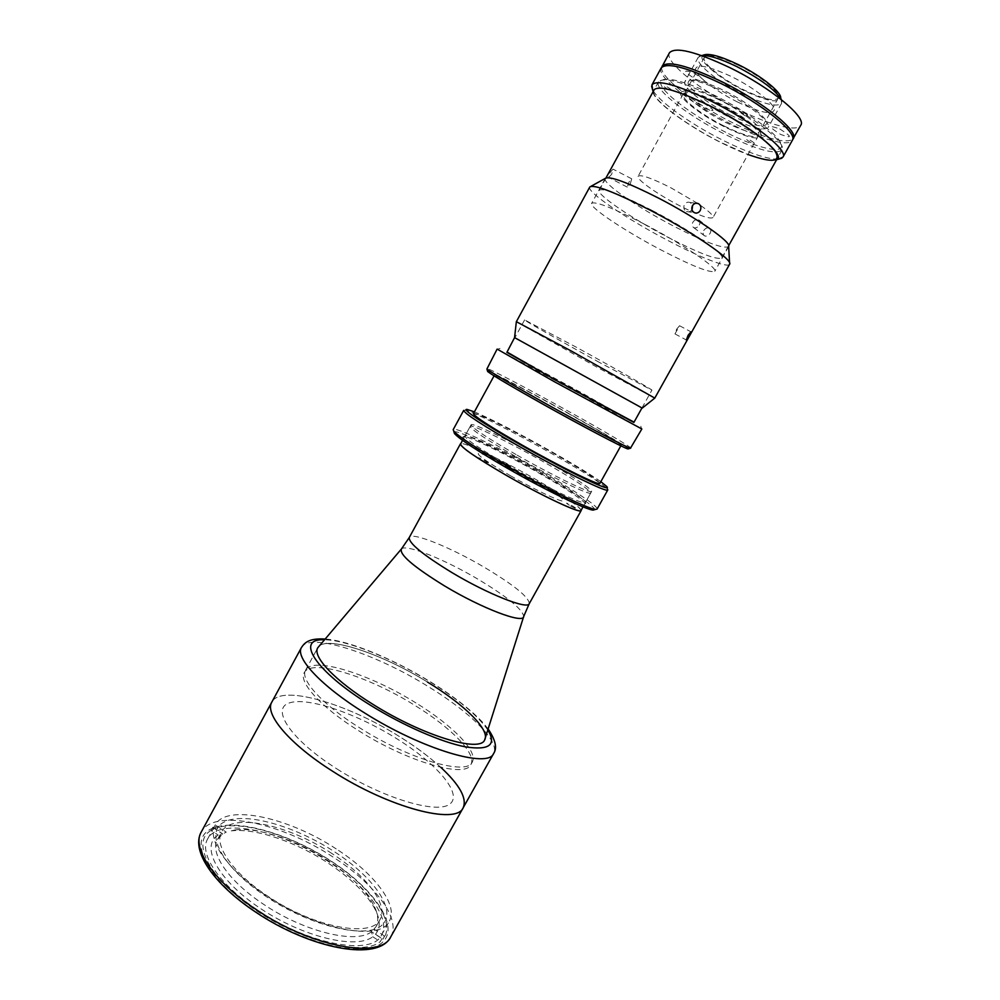 <?xml version="1.0" encoding="UTF-8"?>
<svg xmlns="http://www.w3.org/2000/svg" width="1000" height="1000" viewBox="0 0 1000 1000"><rect width="100%" height="100%" fill="white"/><g stroke="black" fill="none" stroke-linecap="round" stroke-linejoin="round"><path stroke-width="0.75" stroke-dasharray="5 3.75" d="M382.2 924.95C367.6 939.55 311.725 926.95 266.613 896.825C221.262 866.888 203.625 831.425 224.7 821.787C245.138 811.675 294.738 825.9 334.062 851.488C373.575 876.912 397.537 910.8 382.2 924.95M485.25 738.413C488.113 727.638 462.163 703.138 427.488 682.062C383.062 654.463 328.363 635.7 318.738 646.488M358.525 730.638C407.863 762.087 465.775 778.55 470.85 764.575C477.175 753.988 451.012 727.5 414.65 705.263C368.6 676.338 311.212 658.275 304.262 672.613C298.188 681.938 320.887 707.237 358.525 730.638M581.2 510.125C578.125 505.363 562.575 494.888 534.538 478.7C501.525 459.75 464.387 441.95 460.763 443.65M440.8 767.35C429.462 756.975 415.838 746.812 399.925 736.862C347.488 703.538 280.912 683.888 271.825 702.087C280.912 683.888 347.488 703.538 399.925 736.862C441.45 762.5 471.2 794.137 463.2 807.738M336.188 848.913C288.8 817.475 226.125 803.438 215.212 825.025C206.412 839.287 227.525 870.275 266.337 895.688C317.1 930.113 380.7 941.712 389.338 921.137C398.787 904.975 373.738 872.913 336.188 848.913M329 861.9C281.712 830.387 218.85 816.8 207.65 838.95C198.625 853.612 219.488 884.975 258.212 910.45C308.85 944.975 372.663 956.062 381.587 934.963C391.275 918.363 366.475 885.95 329 861.9M581.013 510.475C579.725 506.475 564.225 495.887 534.5 478.7C500.112 458.938 461.587 440.662 460.575 443.988M516.15 456.8C552.513 477.612 590.862 496.05 590.775 492.962C589.25 489.387 573.587 479.05 543.763 461.95C509.288 442.262 470.925 423.575 470.2 426.4C470.9 429.387 486.213 439.525 516.15 456.8M570.662 506.075C578.275 510.037 579 510.062 572.825 506.15C565.225 502.188 564.513 502.163 570.662 506.075M482.5 460.538C490.45 464.675 491.425 464.825 485.45 461C477.537 456.863 476.55 456.712 482.5 460.538M505.538 464.162C512.925 468.025 513.787 468.162 508.113 464.575C500.75 460.712 499.888 460.575 505.538 464.162M510.4 475.7C533.638 489.05 558.663 501.075 563.088 501.15C565.538 499.837 554.763 492.2 530.763 478.237C509.175 465.875 485.363 454.237 479.288 453.175C474.787 453.387 485.163 460.887 510.4 475.7M384.637 936.137L374.2 929.287L375.487 934.262C380.312 928.363 380.425 920.5 375.812 910.662C367.512 894.463 351.425 878.475 327.525 862.7C295.3 841.55 254.95 827.85 231.287 830.888L235.275 829.912C257.975 827 296.887 840.238 327.975 860.625C351.037 875.837 366.55 891.225 374.513 906.775C378.288 914.8 378.762 921.513 375.9 926.875L371.475 931.737C356.325 944.287 304.413 931.95 263.762 904.412C228.538 881.287 209.325 852.775 217.512 839.45L222.712 833.975L226.238 832.138L216.3 825.625L212.725 827.425L222.712 833.975L218.225 835.088C199.875 845.95 217.688 880.138 260.587 908.575C303.263 937.175 356.525 949.688 372.762 936.737L371.475 931.737L381.962 938.637L384.637 936.137L382.95 939.15C396.863 922.675 371.225 887.237 330.3 860.788C289.5 834.188 238.075 819.1 214.688 828.587L221.775 833.25M331.9 853.525C288.637 824.775 231.513 812.188 221.637 831.888C213.55 845.013 232.875 873.337 268.15 896.438C314.212 927.675 372.113 938.225 380.1 919.362C388.725 904.663 366.138 875.45 331.9 853.525M375.487 934.262L382.95 939.15M214.688 828.587L216.3 825.625M212.725 827.425L211.112 830.4L218.225 835.088M211.112 830.4C190.512 842 209.6 879.587 256.988 911.038C304.15 942.688 362.938 956.237 380.262 941.675L381.962 938.637M372.762 936.737L380.262 941.675M427.488 682.062C381.25 653.288 324.188 634.438 317.762 647.788L304.262 672.613M415.938 702.938C369.862 674.038 312.512 655.888 305.6 670.138C299.575 679.388 322.312 704.625 359.963 728.012C409.325 759.45 467.2 776 472.225 762.113C478.512 751.6 452.3 725.175 415.938 702.938M336.987 768.95C383.062 798.388 437.575 814.488 449.95 803.95C463.062 793.875 436.763 763.55 396.562 738.587C356.512 713.512 307.85 696.712 289.413 702.913C270.312 708.662 290.712 739.638 336.987 768.95M669.45 52.775C663.875 61.475 700.662 90.8 739.375 109.838C769.45 125 797.15 132.363 800.75 125.25M661.75 67.175C659.087 76.45 695.075 104.162 732.312 122.6C764.212 138.175 784.338 143.787 792.675 139.45M730.362 115.05C753.325 125.975 765.525 128.613 766.975 122.963C766.188 116.812 745.9 101.35 724.05 90.512C699.85 79.262 687.862 76.938 688.088 83.562C690.337 90.363 709.975 104.862 730.362 115.05M737.562 102.025C760.575 112.888 772.875 115.375 774.463 109.475C773.787 103.112 753.575 87.463 731.688 76.675C707.412 65.487 695.325 63.338 695.425 70.2C697.562 77.213 717.138 91.875 737.562 102.025M719.513 99.95C702.2 91.587 691.25 88.375 686.625 90.275L685.95 90.975C682.938 95.325 703.688 111.575 725.675 122.463C744.613 131.65 755.938 134.713 759.638 131.65L759.862 130.7C760.512 125.65 740.688 110.4 719.513 99.95M738.55 65.412C719.35 56.388 707.975 53.7 704.4 57.35C701.062 62.3 721.6 79.05 743.7 89.838C762.75 98.938 774.275 101.688 778.25 98.112C781.812 93.513 761.45 76.513 738.55 65.412M724.137 126.65C698.675 114.05 675.212 95.125 681.562 91.75C686.513 89.688 698.438 93.212 717.312 102.35C740.425 113.763 762.062 130.363 761.312 135.775C759.025 140.55 746.637 137.513 724.137 126.65M703.3 55.138C695.875 58.788 718.538 78.2 743.85 90.512C766.325 101.125 778.612 103.575 780.713 97.863M701.663 55.575L698.2 57.35C694.475 62.912 717.688 81.762 742.575 93.938C764.062 104.213 777.05 107.35 781.562 103.362L781.213 99.488M729.638 117.338C751.038 127.7 763.863 131.088 768.138 127.525C771.875 122.863 748.688 104.15 722.9 91.487C701.325 81.2 688.662 77.9 684.912 81.575C681.462 86.65 704.85 105.087 729.638 117.338M661.175 67.95C655.85 76.15 692.812 105.087 731.425 124.2C761.45 139.4 788.938 147.088 792.325 140.35M778.538 159.188C767.237 159.388 748.587 153.038 722.625 140.125C690.312 123.925 657.975 100.913 652.575 89.65M653.062 91.775C653.312 100.812 686.675 125.45 720.6 142.425C749.112 156.525 767.75 162.35 776.488 159.9M709.525 105.8C674.575 88.238 649.163 83.438 654.112 94.087C658.55 104.488 689.225 126.487 720.55 142.287L748.012 154.5M693.962 73.062C707.013 81.388 707.688 83.513 695.987 79.463C682.975 71.213 682.312 69.088 693.962 73.062M703.388 102.95C715.525 110.625 716.112 112.475 705.138 108.513C693.037 100.9 692.45 99.038 703.388 102.95M779.812 128.975C792.3 136.925 792.55 138.75 780.575 134.425C768.112 126.525 767.862 124.712 779.812 128.975M703.725 230.575C705.375 228.162 707.275 227.338 709.425 228.1C711.038 229.2 711.287 230.925 710.15 233.275C708.55 235.725 706.712 236.6 704.625 235.888C702.938 234.737 702.638 232.975 703.725 230.575M699.3 224.963C700.45 222.6 700.225 220.863 698.625 219.775C696.462 219.013 694.538 219.838 692.85 222.275C691.762 224.7 692.062 226.488 693.775 227.65C695.863 228.35 697.7 227.463 699.3 224.963M611.625 174.387L608.6 177.425L610.262 172.3L613.025 169.137L611.625 174.387M714.35 97.025C682.337 81.713 663.713 76.662 658.475 81.875C653.637 89.225 688.575 116.225 724.963 134.312C756.6 149.775 775.6 155.025 781.975 150.05C787.438 143.613 752.938 116.025 714.35 97.025M651.938 210.325C620.588 194.375 603.013 187.7 599.225 190.287C596.175 194.387 632.2 218.725 667.987 237.325C699.05 253.325 716.988 260.2 721.812 257.95C725.55 254.562 689.812 229.9 651.938 210.325M692.113 209.387C690.65 211.637 688.763 212.35 686.438 211.525C683.863 209.95 683.188 207.65 684.4 204.65C685.875 202.425 687.8 201.713 690.163 202.488L692.625 205.4M630.275 184.062L631.688 178.8L629.025 182.037L627.225 187.1L630.275 184.062M697.463 203.3L670.863 187.775C651.675 178.137 640.763 174.288 638.112 176.238C635.887 179.137 657.638 194.425 679.812 205.812C698.888 215.475 709.938 219.387 712.987 217.562C713.637 215.525 708.562 210.825 697.738 203.475M723.95 125.95C743.288 135.363 754.837 138.525 758.6 135.438C761.875 131.375 740.8 114.612 717.537 103.138C698.037 93.775 686.637 90.688 683.3 93.863C680.263 98.263 701.488 114.812 723.95 125.95M725.725 132.262C695.138 116.9 665.325 95.288 661.162 84.925C656.513 74.338 681.45 78.775 715.475 95.812C749.463 112.7 780.837 136.525 781.575 145.338C782.825 154.412 756.325 147.75 725.725 132.262M750.738 142.487C745.45 139.162 745.275 138.412 750.238 140.25C755.55 143.588 755.713 144.325 750.738 142.487M744.762 115.55C739.075 111.95 738.888 111.088 744.2 112.975C749.887 116.587 750.075 117.45 744.762 115.55M668.45 89.637C662.925 86.163 662.588 85.288 667.425 87.013C672.962 90.5 673.3 91.375 668.45 89.637M634.05 422.15L507.05 352.05M497.125 349.087L583.175 395.55L641.838 428.975M631.05 448.275C631.862 447.525 605.375 431.875 573.05 413.837C531.763 390.75 486.538 366.95 486.538 368.5M487.475 370.95C490.188 370.938 532.987 393.462 571.912 415.25C605.2 433.913 624.062 445.087 628.475 448.787M599.875 483.4C598.1 479.925 581.562 469.263 550.262 451.4C514.113 430.85 474.025 410.988 473.438 413.6M570.55 414.725C534.175 394.363 494.487 373.537 494.525 374.975C495.913 376.875 512.45 386.737 544.125 404.562C582.612 426.125 622.225 446.8 621.312 444.963C618.987 442.488 602.062 432.4 570.55 414.725M600.837 481.675C590.45 474.387 574.075 464.412 551.725 451.725C522.062 434.913 488.963 417.8 474.375 411.863M463.7 410.375L464.8 410.2C471.575 410.85 513.663 431.987 551.213 453.312C582.625 471.213 601.337 483.062 607.362 488.888L606.663 486.438M597.1 509.062C598.812 506.688 573.225 489.675 541.175 471.463C500.275 448.038 454.35 425.962 453.2 429.625M454 432.025C455.85 428.825 500.375 450.225 540 472.925C570.975 490.538 595.763 507.025 594.65 509.663M509.3 468.438C550.662 492.238 592.525 511.35 585.75 503.812C580.588 498.288 564.738 487.912 538.212 472.663C506.238 454.35 470.213 436.725 463.688 436.438C459.25 437.425 474.45 448.1 509.3 468.438M538.713 471.087C564.587 485.95 580.037 496.05 585.05 501.375L585.438 502.512C585.388 505.863 546.925 487.688 510.625 466.825C480.75 449.487 465.525 439.212 464.95 436L466.112 435.725C472.413 436.025 507.512 453.237 538.713 471.087M517.075 455.138C553.438 475.938 591.775 494.412 591.663 491.362C590.125 487.837 574.438 477.512 544.612 460.425C510.125 440.75 471.775 422.025 471.075 424.787C471.788 427.75 487.125 437.863 517.075 455.138M633.875 422.45L582.425 393.25L506.887 352.35M599.462 362.45C562.775 342.35 523.65 320.15 524.612 319.9L575.85 346.975C614.7 368.237 653.688 390.425 651.888 390.163L599.462 362.45M676.65 329.162L679.575 325.737L674.975 333.9L676.65 329.162M589.738 187.075C586.337 191.75 627.5 219.462 668.15 240.613C699.85 257.312 727.712 268.3 729.587 264.275M516.337 321.725L597.863 367.675L654.762 398.137M605.35 178.35L605.237 178.5C601.987 182.975 638.088 207.725 674.125 226.375C705.413 242.387 723.562 249.125 728.575 246.588L728.65 246.412M644.275 224.062C612.837 207.963 595.3 201.05 591.675 203.337C588.825 207.062 625.175 231.213 661.075 249.975C692.225 266.112 710.138 273.212 714.8 271.3C718.35 268.263 682.275 243.825 644.275 224.062M524.612 319.9L514.85 337.762L641.963 407.95M401.188 549.25L401.463 548.938C406.025 543.713 445.375 559.7 478.938 579.763C507.575 597.075 522.5 609.288 523.713 616.425L523.587 616.825M529.225 603.713C529.225 597.463 514.562 585.5 485.238 567.837C451.275 547.612 411.75 531.487 409.275 537.5M256.038 911.938C305.575 945.2 367.113 958.462 382.975 941.825C399.65 925.7 373.488 888.4 330.65 860.763C288.012 832.938 234.013 817.625 211.213 828.888C187.7 839.6 206.275 878.888 256.038 911.938M390.825 936.712C401.375 918.612 374.087 883.325 333.3 857.2C281.925 823.025 213.512 807.987 201.238 832.05M301.488 647.463C309.225 631.763 375 653.375 427.9 686.35C469.738 711.775 500.538 741.85 493.612 753.525M487.875 730.05C477.7 715.438 458.175 699.188 429.3 681.325C391.6 658.1 346.4 639.837 324.4 639.8M470.85 764.575L472.225 762.113M207.65 838.95L215.212 825.025M381.587 934.963L389.338 921.137M583.013 506.863L590.775 492.962M462.562 440.375L470.2 426.4M374.513 906.775L375.812 910.662M217.512 839.45L221.637 831.888M375.9 926.875L380.1 919.362M235.275 829.912L231.287 830.888M488.188 729.087C483.938 723.775 482.925 722.175 473.812 713.637C461.812 702.825 447.113 692.075 429.688 681.375C392.05 658.238 348.162 640.4 325.062 639.025M305.6 670.138L317.762 647.788M704.4 57.35L685.95 90.975M686.625 90.275L681.562 91.75M781.137 99.338L781.888 101.912M781.562 103.362L768.138 127.525M698.2 57.35L684.912 81.575M701.825 55.562L699.262 56.3M759.862 130.7L761.312 135.775M778.25 98.112L759.638 131.65M698.625 219.775L709.425 228.1M658.475 81.875L653.888 90.275M606 177.9L599.225 190.287M690.163 202.488L695.95 203.25M631.688 178.8L613.025 169.137M627.225 187.1L608.6 177.425M686.438 211.525L694.45 212.712M781.975 150.05L777.312 158.412M728.688 245.625L721.812 257.95M693.775 227.65L704.625 235.888M758.6 135.438L712.987 217.562M683.3 93.863L638.112 176.238M500.012 348.475L497.537 349.2M494.05 375.85L494.525 374.975M467.25 409.475L464.8 410.2M585.05 501.375L585.75 503.812M585.438 502.512L591.663 491.362M641.975 407.938L651.888 390.163M464.95 436L471.075 424.787M466.112 435.725L463.688 436.438M620.837 445.838L621.312 444.963M640.825 426.213L641.525 428.688M679.575 325.737L690.85 331.775M729.575 262.925L729.65 264.137M605.237 178.5L591.675 203.337M728.575 246.588L714.8 271.3M590.887 186.363L589.812 186.95M674.975 333.9L686.35 340.012"/><path stroke-width="1.5" d="M401.188 549.25L317.762 647.788C312.062 656.425 335.2 681.062 372.987 704.375C422.537 735.65 480.087 752.987 484.65 739.925L523.587 616.825M460.763 443.65L460.412 443.913C460.887 447.312 476.087 457.738 506 475.163C542.337 496.112 580.988 514.138 581.163 510.562L581.2 510.125M201.238 832.05C191.488 847.875 214.1 881.9 256.363 909.712C311.725 947.45 381.275 959.538 390.825 936.712C378.562 962.138 310.287 948.9 255.562 912.025C214.025 884.412 190.6 850.825 201.238 832.05L271.825 702.087C264.25 713.863 289.387 743.988 332.562 771.213C389.275 807.925 456.637 825.275 463.2 807.738C467.163 798.375 459.7 784.912 440.8 767.35M462.562 440.375L460.575 443.988C461.05 447.388 476.2 457.788 506.037 475.163C542.288 496.062 580.825 514.038 581.013 510.475L583.013 506.863M301.488 647.463L271.825 702.087C264.25 713.863 289.387 743.988 332.562 771.213C389.275 807.925 456.637 825.275 463.2 807.738L493.612 753.525C488.338 768.825 421.9 749.225 364.613 712.95C321.05 685.987 294.837 657.525 301.488 647.463C304.85 642.325 309.488 638.15 325.062 639.025M317.762 647.788C312.062 656.425 335.2 681.062 372.987 704.375C422.537 735.65 480.087 752.987 484.65 739.925C490.55 730.088 463.975 704.212 427.488 682.062M792.675 139.45L800.75 125.25C807.025 117.638 770.763 87.562 729.562 67.525C695.4 51.45 675.362 46.537 669.45 52.775L661.75 67.175M793.263 138.675C799.3 131.463 762.875 101.775 721.775 81.662C687.7 65.5 667.8 60.375 662.087 66.263M781.137 99.338L780.713 97.863C781.137 91.75 760.562 75.438 738.4 64.662C720.4 56.112 708.7 52.938 703.3 55.138L701.825 55.562M781.213 99.488C775.25 89.838 760.4 78.85 736.663 66.513C720.45 58.712 708.787 55.062 701.663 55.575M782.987 157.088L792.325 140.35C798.337 133.188 761.9 103.55 720.8 83.425C686.737 67.263 666.862 62.1 661.175 67.95L651.988 84.763C657.438 79.35 677.138 84.787 711.087 101.062C752.062 121.275 788.725 150.425 782.987 157.088L778.538 159.188M776.488 159.9L776.838 159.688C786.562 155.387 750.9 126.1 709.475 105.638C674.475 88.963 655.675 84.2 653.05 91.35L653.062 91.775M748.012 154.5C772.45 163.162 781.462 162.062 775.062 151.175C767.175 140.275 738.612 120.35 709.525 105.8M652.575 89.65L651.988 84.763M700.225 210.538C701.538 207.463 700.875 205.138 698.238 203.55C695.863 202.75 693.913 203.487 692.425 205.738C691.175 208.787 691.85 211.112 694.45 212.712C696.812 213.55 698.737 212.825 700.225 210.538M692.625 205.4L692.113 209.387M507.05 352.05L555.562 380.125L634.05 422.15M554.275 381.662L497.125 349.087L486.912 368.988C491.688 372.725 510.387 383.75 543.025 402.088C583.75 424.888 626.663 447.475 630.45 448.225L641.838 428.975L554.275 381.662M628.475 448.787L627.938 448.95C624.15 448.225 582.212 426.2 542.463 403.925C510.6 386.012 492.325 375.213 487.638 371.488L487.475 370.95M494.05 375.85L473.438 413.6C474.3 416.438 490.45 426.887 521.888 444.938C560.112 466.712 600.175 486.325 599.875 483.4L620.837 445.838M474.375 411.863L467.25 409.475C460.25 408.15 483.7 423.925 520.1 444.538C567.013 471.275 613.962 493.75 606.663 486.438L600.837 481.675M518.763 446.125C482.95 425.538 464.588 413.625 463.7 410.375L453.2 429.625L453.7 431.025C458.812 436.75 476.788 448.537 507.625 466.362C546.587 488.75 589.062 509.35 595.65 509.387L597.1 509.062L607.788 489.925C608.15 493.338 562.475 471.05 518.763 446.125M594.65 509.663L593.175 510.087C586.65 510.062 545.138 489.975 507.113 468.113C477 450.688 459.438 439.15 454.425 433.488L454 432.025M641.963 407.95L514.575 337.612L506.887 352.35L557.163 380.913L633.875 422.45L641.975 407.938M607.362 488.888L607.788 489.925M688.975 336.425L690.962 331.838L688.088 335.312L686.35 340.012L688.975 336.425M654.762 398.137L729.65 264.137C733.238 260.038 692.663 232.162 649.737 209.963C614.425 192 594.45 184.325 589.812 186.95L516.337 321.725M654.837 398.137L571.875 351.337L516.3 321.65M729.575 262.925L728.65 246.412C731.725 242.262 696.188 217.475 658.575 198.125C627.562 182.438 609.812 175.85 605.35 178.35L590.887 186.363M529.225 603.713L523.713 616.425C523.85 624.263 482.287 608.663 444.6 585.95C413.438 566.725 399.05 554.388 401.463 548.938L409.275 537.5C408.55 543.062 422.863 554.825 452.225 572.762C487.975 594.188 527.625 609.8 529.225 603.713L581.163 510.562M324.4 639.8C294.613 638.138 314.75 670.987 370.637 705.337C403.325 725.662 441.637 742.312 465.375 746.85C489.3 750.55 496.8 744.95 487.875 730.05M409.275 537.5L460.412 443.913M390.825 936.712L463.2 807.738M493.612 753.525C497.35 748.088 495.538 739.938 488.188 729.087M776.838 159.688L781.925 158.188M653.05 91.35L651.612 86.25M653.888 90.275L606 177.9M695.95 203.25L698.238 203.55M777.312 158.412L728.688 245.625M487.638 371.488L486.912 368.988M454.425 433.488L453.7 431.025M593.175 510.087L595.65 509.387M627.938 448.95L630.45 448.225M642.25 408.1L654.812 398.088M514.575 337.612L516.35 321.65"/></g></svg>
